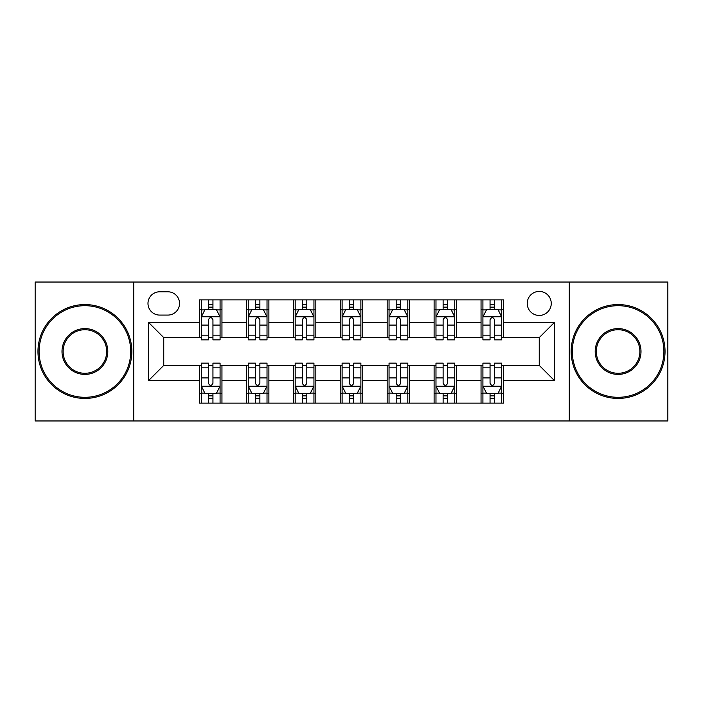 <?xml version="1.0" encoding="UTF-8"?>
<svg xmlns="http://www.w3.org/2000/svg" width="703" height="703" viewBox="0 0 703 703"><rect width="100%" height="100%" fill="white"/><g stroke="black" fill="none" stroke-linecap="round" stroke-linejoin="round"><path stroke-width="1.05" d="M539.245 291.42A12.013 12.013 0 0 0 527.232 303.441A12.013 12.013 0 0 0 539.245 315.454A12.013 12.013 0 0 0 551.257 303.441A12.013 12.013 0 0 0 539.245 291.42M569.281 420.965L667.85 420.965L667.85 282.035L569.281 282.035L569.281 420.965L133.719 420.965L133.719 282.035L35.15 282.035L35.15 420.965L133.719 420.965M159.625 315.076L167.885 315.076A11.643 11.643 0 0 0 179.529 303.441A11.643 11.643 0 0 0 167.885 291.798L159.625 291.798A11.643 11.643 0 0 0 147.982 303.441A11.643 11.643 0 0 0 159.625 315.076M569.281 282.035L133.719 282.035M199.424 380.411L148.737 380.411L148.737 322.589L199.424 322.589L199.424 337.607L163.755 337.607L163.755 365.393L199.424 365.393L199.424 403.127L503.576 403.127L503.576 365.393L539.245 365.393L539.245 337.607L503.576 337.607L503.576 322.589L554.263 322.589L554.263 380.411L503.576 380.411M503.576 322.589L503.576 299.873L199.424 299.873L199.424 322.589M481.045 299.873L481.045 337.607L482.917 337.607M490.053 337.607L494.56 337.607M501.696 337.607L503.576 337.607M481.045 337.607L454.762 337.607M434.111 299.873L434.111 337.607L435.983 337.607M443.118 337.607L447.626 337.607M434.111 337.607L407.819 337.607M387.168 299.873L387.168 337.607L389.049 337.607M396.184 337.607L400.692 337.607M387.168 337.607L360.885 337.607M340.234 299.873L340.234 337.607L342.115 337.607M349.25 337.607L353.75 337.607M340.234 337.607L313.951 337.607M293.3 299.873L293.3 337.607L295.181 337.607M302.308 337.607L306.816 337.607M293.3 337.607L267.017 337.607M246.366 299.873L246.366 337.607L248.238 337.607M255.374 337.607L259.882 337.607M246.366 337.607L220.083 337.607M199.424 337.607L201.304 337.607M208.44 337.607L212.947 337.607M199.424 365.393L201.304 365.393M208.44 365.393L212.947 365.393M220.083 365.393L221.955 365.393L221.955 403.127M248.238 365.393L221.955 365.393M255.374 365.393L259.882 365.393M267.017 365.393L268.889 365.393L268.889 403.127M295.181 365.393L268.889 365.393M302.308 365.393L306.816 365.393M313.951 365.393L315.832 365.393L315.832 403.127M342.115 365.393L315.832 365.393M349.25 365.393L353.75 365.393M360.885 365.393L362.766 365.393L362.766 403.127M389.049 365.393L362.766 365.393M396.184 365.393L400.692 365.393M407.819 365.393L409.7 365.393L409.7 403.127M435.983 365.393L409.7 365.393M443.118 365.393L447.626 365.393M454.762 365.393L456.634 365.393L456.634 403.127M482.917 365.393L456.634 365.393M490.053 365.393L494.56 365.393M501.696 365.393L503.576 365.393M221.955 299.873L221.955 337.607M199.424 309.258L201.304 309.258M208.44 309.258L212.947 309.258M220.083 309.258L221.955 309.258M199.424 393.742L201.304 393.742M208.44 393.742L212.947 393.742M220.083 393.742L221.955 393.742M246.366 365.393L246.366 403.127M268.889 299.873L268.889 337.607M246.366 309.258L248.238 309.258M255.374 309.258L259.882 309.258M267.017 309.258L268.889 309.258M246.366 393.742L248.238 393.742M255.374 393.742L259.882 393.742M267.017 393.742L268.889 393.742M293.3 365.393L293.3 403.127M293.3 393.742L295.181 393.742M302.308 393.742L306.816 393.742M313.951 393.742L315.832 393.742M315.832 299.873L315.832 337.607M293.3 309.258L295.181 309.258M302.308 309.258L306.816 309.258M313.951 309.258L315.832 309.258M340.234 365.393L340.234 403.127M340.234 393.742L342.115 393.742M349.25 393.742L353.75 393.742M360.885 393.742L362.766 393.742M362.766 299.873L362.766 337.607M340.234 309.258L342.115 309.258M349.25 309.258L353.75 309.258M360.885 309.258L362.766 309.258M387.168 365.393L387.168 403.127M387.168 393.742L389.049 393.742M396.184 393.742L400.692 393.742M407.819 393.742L409.7 393.742M409.7 299.873L409.7 337.607M387.168 309.258L389.049 309.258M396.184 309.258L400.692 309.258M407.819 309.258L409.7 309.258M434.111 365.393L434.111 403.127M434.111 393.742L435.983 393.742M443.118 393.742L447.626 393.742M454.762 393.742L456.634 393.742M456.634 299.873L456.634 337.607M434.111 309.258L435.983 309.258M443.118 309.258L447.626 309.258M454.762 309.258L456.634 309.258M481.045 365.393L481.045 403.127M481.045 393.742L482.917 393.742M490.053 393.742L494.56 393.742M501.696 393.742L503.576 393.742M481.045 309.258L482.917 309.258M490.053 309.258L494.56 309.258M501.696 309.258L503.576 309.258M163.755 337.607L148.737 322.589M163.755 365.393L148.737 380.411M554.263 322.589L539.245 337.607M554.263 380.411L539.245 365.393M212.947 304.751L208.44 304.751M220.083 335.155L212.947 335.155L212.947 339.857L220.083 339.857L220.083 316.956L216.322 309.443L205.056 309.443L201.304 316.956L201.304 339.857L208.44 339.857L208.44 335.155L201.304 335.155M201.304 316.956L201.304 299.873M220.083 316.956L220.083 299.873M208.44 309.443L208.44 299.873M212.947 299.873L212.947 309.443M212.947 335.155L212.947 319.768C211.445 316.877 209.942 316.877 208.44 319.768L208.44 335.155M208.44 398.25L212.947 398.25M201.304 367.845L208.44 367.845L208.44 363.143L201.304 363.143L201.304 386.044L205.056 393.557L216.322 393.557L220.083 386.044L220.083 363.143L212.947 363.143L212.947 367.845L220.083 367.845M220.083 386.044L220.083 403.127M201.304 386.044L201.304 403.127M212.947 393.557L212.947 403.127M208.44 403.127L208.44 393.557M208.44 367.845L208.44 383.232C209.942 386.123 211.436 386.123 212.947 383.232L212.947 367.845M259.882 304.751L255.374 304.751M267.017 335.155L259.882 335.155L259.882 339.857L267.017 339.857L267.017 316.956L263.256 309.443L251.999 309.443L248.238 316.956L248.238 339.857L255.374 339.857L255.374 335.155L248.238 335.155M248.238 316.956L248.238 299.873M267.017 316.956L267.017 299.873M255.374 309.443L255.374 299.873M259.882 299.873L259.882 309.443M259.882 335.155L259.882 319.768C258.379 316.877 256.876 316.877 255.374 319.768L255.374 335.155M306.816 304.751L302.308 304.751M313.951 335.155L306.816 335.155L306.816 339.857L313.951 339.857L313.951 316.956L310.199 309.443L298.933 309.443L295.181 316.956L295.181 339.857L302.308 339.857L302.308 335.155L295.181 335.155M295.181 316.956L295.181 299.873M313.951 316.956L313.951 299.873M302.308 309.443L302.308 299.873M306.816 299.873L306.816 309.443M306.816 335.155L306.816 319.768C305.313 316.877 303.819 316.877 302.308 319.768L302.308 335.155M353.75 304.751L349.25 304.751M360.885 335.155L353.75 335.155L353.75 339.857L360.885 339.857L360.885 316.956L357.133 309.443L345.867 309.443L342.115 316.956L342.115 339.857L349.25 339.857L349.25 335.155L342.115 335.155M342.115 316.956L342.115 299.873M360.885 316.956L360.885 299.873M349.25 309.443L349.25 299.873M353.75 299.873L353.75 309.443M353.75 335.155L353.75 319.768C352.256 316.877 350.753 316.877 349.25 319.768L349.25 335.155M255.374 398.25L259.882 398.25M248.238 367.845L255.374 367.845L255.374 363.143L248.238 363.143L248.238 386.044L251.999 393.557L263.256 393.557L267.017 386.044L267.017 363.143L259.882 363.143L259.882 367.845L267.017 367.845M267.017 386.044L267.017 403.127M248.238 386.044L248.238 403.127M259.882 393.557L259.882 403.127M255.374 403.127L255.374 393.557M255.374 367.845L255.374 383.232C256.876 386.123 258.379 386.123 259.882 383.232L259.882 367.845M302.308 398.25L306.816 398.25M295.181 367.845L302.308 367.845L302.308 363.143L295.181 363.143L295.181 386.044L298.933 393.557L310.199 393.557L313.951 386.044L313.951 363.143L306.816 363.143L306.816 367.845L313.951 367.845M313.951 386.044L313.951 403.127M295.181 386.044L295.181 403.127M306.816 393.557L306.816 403.127M302.308 403.127L302.308 393.557M302.308 367.845L302.308 383.232C303.81 386.123 305.313 386.123 306.816 383.232L306.816 367.845M349.25 398.25L353.75 398.25M342.115 367.845L349.25 367.845L349.25 363.143L342.115 363.143L342.115 386.044L345.867 393.557L357.133 393.557L360.885 386.044L360.885 363.143L353.75 363.143L353.75 367.845L360.885 367.845M360.885 386.044L360.885 403.127M342.115 386.044L342.115 403.127M353.75 393.557L353.75 403.127M349.25 403.127L349.25 393.557M349.25 367.845L349.25 383.232C350.744 386.123 352.247 386.123 353.75 383.232L353.75 367.845M400.692 304.751L396.184 304.751M407.819 335.155L400.692 335.155L400.692 339.857L407.819 339.857L407.819 316.956L404.067 309.443L392.801 309.443L389.049 316.956L389.049 339.857L396.184 339.857L396.184 335.155L389.049 335.155M389.049 316.956L389.049 299.873M407.819 316.956L407.819 299.873M396.184 309.443L396.184 299.873M400.692 299.873L400.692 309.443M400.692 335.155L400.692 319.768C399.19 316.877 397.687 316.877 396.184 319.768L396.184 335.155M396.184 398.25L400.692 398.25M389.049 367.845L396.184 367.845L396.184 363.143L389.049 363.143L389.049 386.044L392.801 393.557L404.067 393.557L407.819 386.044L407.819 363.143L400.692 363.143L400.692 367.845L407.819 367.845M407.819 386.044L407.819 403.127M389.049 386.044L389.049 403.127M400.692 393.557L400.692 403.127M396.184 403.127L396.184 393.557M396.184 367.845L396.184 383.232C397.687 386.123 399.181 386.123 400.692 383.232L400.692 367.845M84.905 305.691A45.809 45.809 0 0 0 39.096 351.5A45.809 45.809 0 0 0 84.905 397.309A45.809 45.809 0 0 0 130.714 351.5A45.809 45.809 0 0 0 84.905 305.691M84.905 398.434A46.934 46.934 0 0 1 37.962 351.5A46.934 46.934 0 0 1 84.905 304.566A46.934 46.934 0 0 1 131.839 351.5A46.934 46.934 0 0 1 84.905 398.434M84.905 328.591A22.909 22.909 0 0 1 107.805 351.5A22.909 22.909 0 0 1 84.905 374.409A22.909 22.909 0 0 1 61.996 351.5A22.909 22.909 0 0 1 84.905 328.591M84.905 373.275A21.775 21.775 0 0 0 106.68 351.5A21.775 21.775 0 0 0 84.905 329.725A21.775 21.775 0 0 0 63.121 351.5A21.775 21.775 0 0 0 84.905 373.275M618.095 305.691A45.809 45.809 0 0 0 572.286 351.5A45.809 45.809 0 0 0 618.095 397.309A45.809 45.809 0 0 0 663.904 351.5A45.809 45.809 0 0 0 618.095 305.691M618.095 398.434A46.934 46.934 0 0 1 571.161 351.5A46.934 46.934 0 0 1 618.095 304.566A46.934 46.934 0 0 1 665.038 351.5A46.934 46.934 0 0 1 618.095 398.434M618.095 328.591A22.909 22.909 0 0 1 641.004 351.5A22.909 22.909 0 0 1 618.095 374.409A22.909 22.909 0 0 1 595.195 351.5A22.909 22.909 0 0 1 618.095 328.591M618.095 373.275A21.775 21.775 0 0 0 639.879 351.5A21.775 21.775 0 0 0 618.095 329.725A21.775 21.775 0 0 0 596.32 351.5A21.775 21.775 0 0 0 618.095 373.275M447.626 304.751L443.118 304.751M454.762 335.155L447.626 335.155L447.626 339.857L454.762 339.857L454.762 316.956L451.001 309.443L439.744 309.443L435.983 316.956L435.983 339.857L443.118 339.857L443.118 335.155L435.983 335.155M435.983 316.956L435.983 299.873M454.762 316.956L454.762 299.873M443.118 309.443L443.118 299.873M447.626 299.873L447.626 309.443M447.626 335.155L447.626 319.768C446.124 316.877 444.621 316.877 443.118 319.768L443.118 335.155M443.118 398.25L447.626 398.25M435.983 367.845L443.118 367.845L443.118 363.143L435.983 363.143L435.983 386.044L439.744 393.557L451.001 393.557L454.762 386.044L454.762 363.143L447.626 363.143L447.626 367.845L454.762 367.845M454.762 386.044L454.762 403.127M435.983 386.044L435.983 403.127M447.626 393.557L447.626 403.127M443.118 403.127L443.118 393.557M443.118 367.845L443.118 383.232C444.621 386.123 446.124 386.123 447.626 383.232L447.626 367.845M494.56 304.751L490.053 304.751M501.696 335.155L494.56 335.155L494.56 339.857L501.696 339.857L501.696 316.956L497.944 309.443L486.678 309.443L482.917 316.956L482.917 339.857L490.053 339.857L490.053 335.155L482.917 335.155M482.917 316.956L482.917 299.873M501.696 316.956L501.696 299.873M490.053 309.443L490.053 299.873M494.56 299.873L494.56 309.443M494.56 335.155L494.56 319.768C493.058 316.877 491.564 316.877 490.053 319.768L490.053 335.155M490.053 398.25L494.56 398.25M482.917 367.845L490.053 367.845L490.053 363.143L482.917 363.143L482.917 386.044L486.678 393.557L497.944 393.557L501.696 386.044L501.696 363.143L494.56 363.143L494.56 367.845L501.696 367.845M501.696 386.044L501.696 403.127M482.917 386.044L482.917 403.127M494.56 393.557L494.56 403.127M490.053 403.127L490.053 393.557M490.053 367.845L490.053 383.232C491.555 386.123 493.058 386.123 494.56 383.232L494.56 367.845M246.366 380.411L221.955 380.411M246.366 322.589L221.955 322.589M293.3 322.589L268.889 322.589M293.3 380.411L268.889 380.411M340.234 322.589L315.832 322.589M340.234 380.411L315.832 380.411M387.168 322.589L362.766 322.589M387.168 380.411L362.766 380.411M434.111 322.589L409.7 322.589M434.111 380.411L409.7 380.411M481.045 322.589L456.634 322.589M481.045 380.411L456.634 380.411M219.986 316.763L201.401 316.763M201.304 309.9L204.837 309.9M216.55 309.9L220.083 309.9M208.44 325.085L201.304 325.085M220.083 325.085L212.947 325.085M212.947 307.141L208.44 307.141M201.401 386.237L219.986 386.237M220.083 393.1L216.55 393.1M204.837 393.1L201.304 393.1M212.947 377.915L220.083 377.915M201.304 377.915L208.44 377.915M208.44 395.859L212.947 395.859M266.92 316.763L248.335 316.763M248.238 309.9L251.771 309.9M263.484 309.9L267.017 309.9M255.374 325.085L248.238 325.085M267.017 325.085L259.882 325.085M259.882 307.141L255.374 307.141M313.854 316.763L295.269 316.763M295.181 309.9L298.705 309.9M310.418 309.9L313.951 309.9M302.308 325.085L295.181 325.085M313.951 325.085L306.816 325.085M306.816 307.141L302.308 307.141M360.797 316.763L342.203 316.763M342.115 309.9L345.639 309.9M357.361 309.9L360.885 309.9M349.25 325.085L342.115 325.085M360.885 325.085L353.75 325.085M353.75 307.141L349.25 307.141M248.335 386.237L266.92 386.237M267.017 393.1L263.484 393.1M251.771 393.1L248.238 393.1M259.882 377.915L267.017 377.915M248.238 377.915L255.374 377.915M255.374 395.859L259.882 395.859M295.269 386.237L313.854 386.237M313.951 393.1L310.418 393.1M298.705 393.1L295.181 393.1M306.816 377.915L313.951 377.915M295.181 377.915L302.308 377.915M302.308 395.859L306.816 395.859M342.203 386.237L360.797 386.237M360.885 393.1L357.361 393.1M345.639 393.1L342.115 393.1M353.75 377.915L360.885 377.915M342.115 377.915L349.25 377.915M349.25 395.859L353.75 395.859M407.731 316.763L389.146 316.763M389.049 309.9L392.582 309.9M404.295 309.9L407.819 309.9M396.184 325.085L389.049 325.085M407.819 325.085L400.692 325.085M400.692 307.141L396.184 307.141M389.146 386.237L407.731 386.237M407.819 393.1L404.295 393.1M392.582 393.1L389.049 393.1M400.692 377.915L407.819 377.915M389.049 377.915L396.184 377.915M396.184 395.859L400.692 395.859M454.665 316.763L436.08 316.763M435.983 309.9L439.516 309.9M451.229 309.9L454.762 309.9M443.118 325.085L435.983 325.085M454.762 325.085L447.626 325.085M447.626 307.141L443.118 307.141M436.08 386.237L454.665 386.237M454.762 393.1L451.229 393.1M439.516 393.1L435.983 393.1M447.626 377.915L454.762 377.915M435.983 377.915L443.118 377.915M443.118 395.859L447.626 395.859M501.599 316.763L483.014 316.763M482.917 309.9L486.45 309.9M498.163 309.9L501.696 309.9M490.053 325.085L482.917 325.085M501.696 325.085L494.56 325.085M494.56 307.141L490.053 307.141M483.014 386.237L501.599 386.237M501.696 393.1L498.163 393.1M486.45 393.1L482.917 393.1M494.56 377.915L501.696 377.915M482.917 377.915L490.053 377.915M490.053 395.859L494.56 395.859"/></g></svg>

